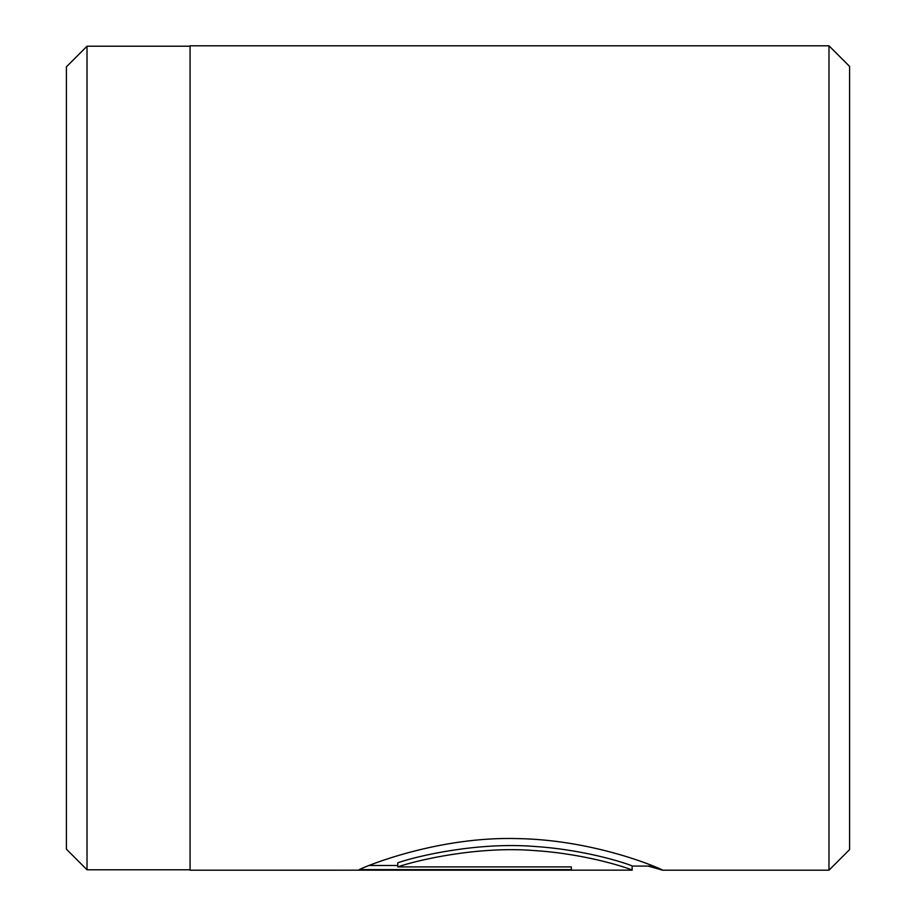 <?xml version="1.0" encoding="UTF-8"?>
<svg xmlns="http://www.w3.org/2000/svg" width="916" height="916" viewBox="0 0 916 916"><rect width="100%" height="100%" fill="white"/><g stroke="black" fill="none" stroke-linecap="round" stroke-linejoin="round"><path stroke-width="1.37" d="M397.762 866.902L397.762 862.78C417.936 855.807 477.728 841.976 533.765 846.407C589.686 849.922 632.922 865.7 632.143 866.032L632.143 870.154C632.933 869.822 589.583 854.033 533.822 850.529C477.786 846.086 417.845 859.952 397.762 866.902L571.332 866.902L571.332 869.628L359.244 869.628C365.873 866.078 438.672 836.171 518.044 838.598C597.381 840.029 663.745 869.96 662.543 870.154L648.15 866.078M828.98 45.8L849.59 66.41L849.59 849.59L828.98 870.2L828.98 45.8L190.07 45.8L190.07 870.2L632.143 870.154M66.41 849.178L66.41 66.822L87.02 46.212L87.02 869.788L66.41 849.178M368.999 865.505L397.762 865.505M190.07 869.788L87.02 869.788M828.98 870.2L662.405 870.2M190.07 46.212L87.02 46.212M653.486 866.078L632.143 866.078"/></g></svg>
